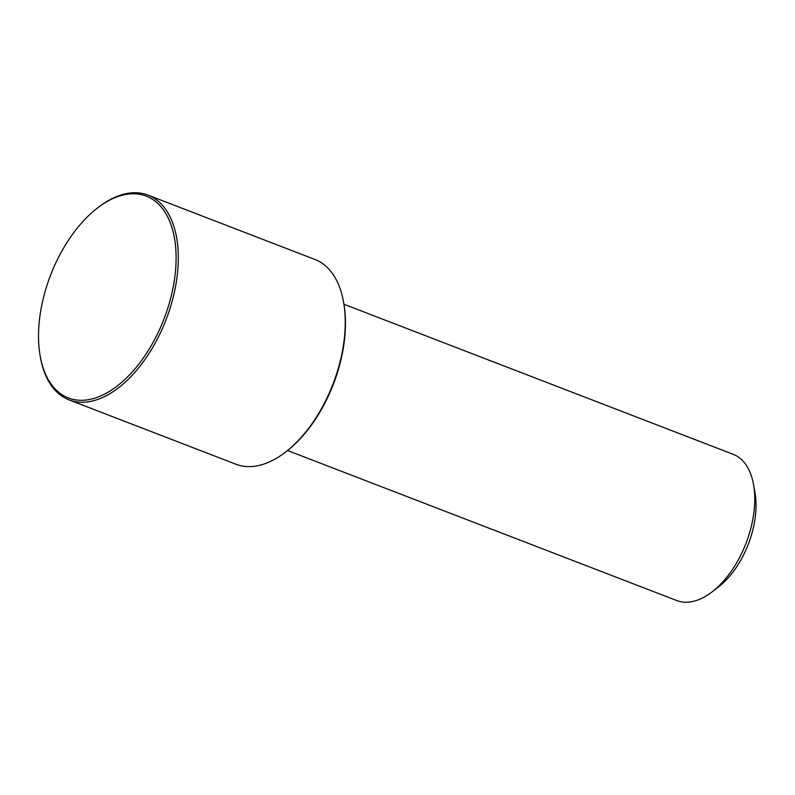<?xml version="1.0" encoding="UTF-8"?>
<svg xmlns="http://www.w3.org/2000/svg" width="795" height="795" viewBox="0 0 795 795"><rect width="100%" height="100%" fill="white"/><g stroke="black" fill="none" stroke-linecap="round" stroke-linejoin="round"><path stroke-width="1.19" d="M287.571 450.526L676.724 600.533A78.377 44.053 -68.9 0 0 688.112 602.163A78.377 44.053 -68.9 0 0 712.171 591.818A78.377 44.053 -68.9 0 0 753.531 484.523A78.377 44.053 -68.9 0 0 733.099 454.273L343.957 304.256M712.171 591.818L718.551 586.889A68.976 38.766 -68.9 0 0 754.952 492.463L753.531 484.523M40.217 356.21L40.456 357.531A109.73 61.672 -68.9 0 0 69.046 399.885L235.986 464.24A109.73 61.672 -68.9 0 0 251.945 466.516A109.73 61.672 -68.9 0 0 285.614 452.037L286.677 451.212A108.16 60.798 -68.9 0 0 343.758 303.143L343.519 301.822A109.73 61.672 -68.9 0 0 314.929 259.468L147.979 195.113A109.73 61.672 -68.9 0 0 132.03 192.837A109.73 61.672 -68.9 0 0 98.361 207.316L97.298 208.141A108.16 60.798 -68.9 0 0 40.217 356.21A108.16 60.798 -68.9 0 0 84.121 400.203A108.16 60.798 -68.9 0 0 172.068 292.49A108.16 60.798 -68.9 0 0 130.489 193.871A108.16 60.798 -68.9 0 0 97.298 208.141M285.614 452.037A109.73 61.672 -68.9 0 0 343.519 301.822M69.046 399.885A109.73 61.672 -68.9 0 0 84.995 402.161A109.73 61.672 -68.9 0 0 170.657 306.363A109.73 61.672 -68.9 0 0 147.979 195.113"/></g></svg>
